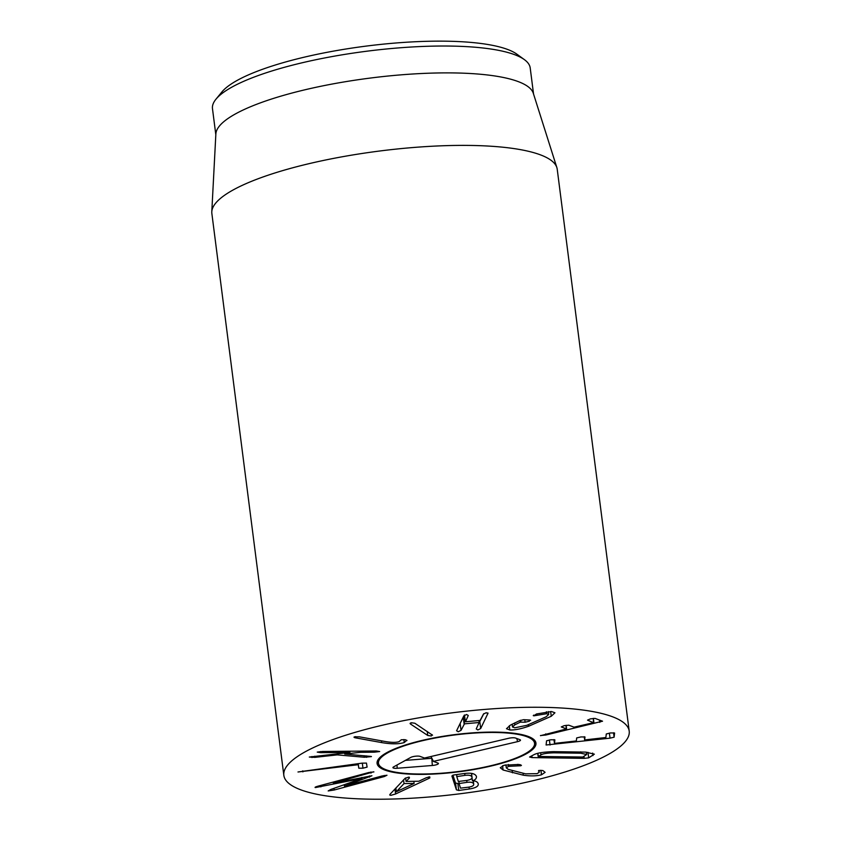 <?xml version="1.0" encoding="UTF-8"?>
<svg xmlns="http://www.w3.org/2000/svg" width="841" height="841" viewBox="0 0 841 841"><rect width="100%" height="100%" fill="white"/><g stroke="black" fill="none" stroke-linecap="round" stroke-linejoin="round"><path stroke-width="1.26" d="M373.709 771.786L333.372 783.192L371.932 775.759L344.495 786.083L382.098 775.98L386.986 775.234L384.295 776.548L334.203 790.004L328.179 790.929L330.797 789.447L361.956 778.461L315.312 787.586C314.534 787.344 315.659 786.808 318.697 785.978L368.789 772.522L373.909 771.922M320.863 786.871L320.684 785.441M361.956 778.461L361.819 777.441M362.019 778.482L361.882 777.42M344.421 786.062L344.253 784.727M333.372 783.192L333.225 782.077M362.965 768.19L358.802 768.201L358.255 764.763L357.656 764.774L297.998 771.985L361.966 763.155L366.466 763.092L367.096 767.118L362.965 768.19L362.313 763.113M358.802 768.201L358.213 763.639M371.438 756.595L364.29 757.247L337.241 754.882L314.86 757.363L309.309 757.047L349.919 752.401L320.642 752.663L317.246 752.106L322.555 751.465L376.284 750.981L379.68 751.539L374.361 752.169L360.715 752.296L344.705 754.03L371.28 756.458M349.919 752.401L349.772 751.223M314.86 757.363L314.713 756.227M337.241 754.882L337.094 753.788M364.29 757.247L364.09 755.712M344.705 754.03L344.568 752.979M360.715 752.296L360.558 751.129M406.823 740.259L404.258 742.55C398.834 744.211 391.307 744.222 381.688 742.592L355.806 737.904C353.935 737.525 353.525 737.168 354.597 736.821L359.328 736.821L385.21 741.51C391.528 742.592 396.132 742.645 399.033 741.657L401.325 739.744L405.362 739.712L406.949 740.585M354.019 737.221L354.597 736.821M404.258 742.55L403.88 739.544M432.053 734.645L431.296 735.98L427.764 735.476L410.566 724.069L411.312 722.734L414.855 723.249L432.547 735.213M410.429 723.018L410.566 724.069L410.072 723.512M479.307 722.44L483.806 713.62M488.011 713.231L480.674 728.537L477.867 729.946L476.227 728.947L479.118 722.493L464.453 723.849L461.036 730.345L458.229 731.754L456.589 730.755L463.822 715.901L466.629 714.493L468.269 715.491L465.472 721.767L480.127 720.422L483.459 714.093L486.266 712.684L487.906 713.683L487.812 712.905M464.453 715.197L465.472 721.767M459.827 724.112L463.265 717.299L464.663 717.026M479.307 722.619L478.865 720.537M509.835 729.977L506.482 728.716L510.319 725.163L519.601 720.674L523.67 719.686L530.03 720.033L529.357 721.2L525.099 722.219L520.337 722.135L514.839 724.826L512.516 726.992L514.776 727.801L526.771 725.341L546.135 716.784L548.7 714.472L546.639 713.725L533.846 715.828L536.495 713.967L551.58 711.539L554.944 712.79L551.244 716.269L528.632 726.256C520.936 728.937 514.671 730.177 509.835 729.977L509.299 725.783M533.751 715.102L533.846 715.828L533.257 715.617M536.926 715.26L536.747 713.893M546.639 713.725L546.398 711.77M525.099 722.219L524.784 719.749M530.03 720.033L530.671 720.274M540.584 735.675L566.571 728.926L561.283 726.939L564.122 725.688L568.779 725.184L574.067 727.16L593.462 722.692L587.512 720.138L590.371 718.887L595.008 718.382L602.545 721.2L545.893 735.013L540.448 735.549M593.462 722.692L593.347 718.361M566.214 729.073L566.109 725.289M610.04 738.156L546.093 745L546.566 740.795L550.844 739.775L554.871 739.849L554.471 743.402L575.749 741.026L576.348 740.889L576.684 737.925L580.963 736.926L584.989 736.979L584.653 739.943L605.877 737.504L606.287 733.962L610.566 732.932L614.592 733.005L614.109 737.21L610.04 738.156L609.389 733.1M584.653 739.943L584.243 736.737L584.653 739.943L585.241 739.933M554.471 743.402L553.977 739.596L554.471 743.402L555.049 743.391M414.119 783.444L404.027 783.581L396.353 791.738L414.119 783.444L413.846 781.321M396.353 791.738L395.88 788.017M404.027 783.581L403.543 779.817M429.614 776.842L429.856 777.904L428.836 778.451L395.596 793.978L390.823 795.344L389.688 794.976L390.245 794.051L405.162 778.251L408.758 777.137L409.42 777.967L406.066 781.426L418.807 781.247L426.303 777.736L429.614 776.842L429.856 777.904L429.719 776.842M395.596 793.978L394.955 789.005M428.836 778.451L428.647 776.947M406.066 781.426L405.625 777.978M408.758 777.137L409.42 777.967L409.315 777.189M466.955 782.34L459.039 783.57L460.532 788.143L468.532 787.176C472.369 786.577 474.072 785.494 473.662 783.928C473.073 782.414 470.834 781.888 466.955 782.34L466.713 780.437M473.294 780.847L473.725 784.222L473.262 780.837M459.018 781.51L459.028 783.549M464.947 775.36L456.768 776.632L458.345 781.457L466.608 780.459C470.655 779.796 472.442 778.661 471.959 777.052C471.391 775.434 469.047 774.876 464.947 775.36L464.705 773.468M471.517 773.394L472.032 777.357L471.486 773.384M456.747 774.561L456.768 776.611M452.942 775.139L455.549 783.118L459.039 783.591M451.922 775.938L453.688 774.992L464.011 773.562C471.097 772.595 475.239 773.562 476.437 776.464C476.563 778.587 475.218 780.017 472.411 780.753L472.432 780.795C475.522 780.858 477.425 781.773 478.14 783.539C478.95 786.114 475.995 787.933 469.267 789.005L458.744 790.466L456.411 789.836L451.922 776.054M469.267 789.005L469.026 787.102M473.336 781.194L474.051 780.932M472.411 780.753L472.032 777.746M471.601 774.014L472.726 773.625M517.751 765.888L508.563 766.351L506.293 767.844L508.227 769.378L525.583 773.836L537.073 773.667L539.26 772.175L538.955 770.451L542.865 770.535L545.105 772.332L541.499 774.803C536.526 776.096 530.471 776.222 523.333 775.202L503.097 770.009L500.29 767.728L504.148 765.226L518.476 764.458L520.316 764.753L520.758 765.773L517.751 765.888L517.562 764.374M541.499 774.803L540.91 770.261M538.955 770.451L538.618 771.239L538.534 770.608M508.563 766.351L508.321 764.469M521.452 765.331L520.758 765.773L520.642 764.847M540.921 754.903L538.534 756.469L582.813 757.037L586.661 754.514L580.837 753.21L553.914 752.821C547.165 753.031 542.834 753.725 540.921 754.903L540.647 752.737M537.756 753.326L538.534 756.469M584.18 758.351L532.069 757.604L529.588 757.016L533.877 754.713C537.136 752.979 543.654 751.949 553.41 751.644L585.588 752.106L594.356 754.156L588.689 757.857L584.18 758.351L583.938 756.427M580.343 709.699A174.087 40.641 -7.3 0 1 629.205 731.123A174.087 40.641 -7.3 0 1 461.688 793.557A174.087 40.641 -7.3 0 1 283.837 775.36A174.087 40.641 -7.3 0 1 389.12 723.691A174.087 40.641 -7.3 0 1 580.343 709.699M399.559 773.268A80.084 18.691 -7.3 0 1 377.083 763.418A80.084 18.691 -7.3 0 1 454.151 734.698A80.084 18.691 -7.3 0 1 535.948 743.066A80.084 18.691 -7.3 0 1 487.528 766.834A80.084 18.691 -7.3 0 1 399.559 773.268M524.427 59.658L516.91 54.192A153.199 35.764 172.7 0 0 479.444 43.29A153.199 35.764 172.7 0 0 328.537 52.037A153.199 35.764 172.7 0 0 221.877 91.984L215.979 99.175A160.168 37.393 -7.3 0 1 327.485 57.419A160.168 37.393 -7.3 0 1 485.257 48.263A160.168 37.393 -7.3 0 1 524.427 59.658A160.168 37.393 -7.3 0 1 530.208 67.974L533.551 94.055M215.822 134.749L212.479 108.678A160.168 37.393 -7.3 0 1 215.979 99.175M211.795 211.764L215.864 133.95A160.168 37.393 -7.3 0 1 370.029 78.097A160.168 37.393 -7.3 0 1 533.31 93.288L556.847 167.559A174.087 40.641 172.7 0 0 508.363 147.827A174.087 40.641 172.7 0 0 320.526 161.073A174.087 40.641 172.7 0 0 211.795 211.764A174.087 40.641 172.7 0 0 211.858 213.488L283.837 775.36M629.205 731.123L557.226 169.251A174.087 40.641 172.7 0 0 556.847 167.559M526.929 736.716A78.686 18.365 172.7 0 0 435.649 737.935A78.686 18.365 172.7 0 0 378.786 764.395A78.686 18.365 172.7 0 0 458.85 771.46A78.686 18.365 172.7 0 0 534.55 744.432A78.686 18.365 172.7 0 0 526.929 736.716M424.463 758.035L508.595 738.303A5.225 1.219 -7.3 0 1 515.501 738.041L519.98 739.712A5.225 1.219 -7.3 0 1 520.474 740.069A5.225 1.219 -7.3 0 1 517.551 741.646L433.43 761.389L437.909 763.06A5.225 1.219 -7.3 0 1 438.392 763.418A5.225 1.219 -7.3 0 1 432.337 765.478L397.204 768.264A5.225 1.219 -7.3 0 1 392.926 767.539A5.225 1.219 -7.3 0 1 393.567 766.908L410.776 757.415A5.225 1.219 -7.3 0 1 415.454 756.217A5.225 1.219 -7.3 0 1 419.985 756.364L424.463 758.035M405.383 760.39L431.801 758.288A3.353 0.788 172.7 0 0 431.864 758.277M433.43 761.389L430.981 756.511M334.203 790.004L333.993 788.332M384.295 776.548L384.158 775.486M369.577 777.137L369.43 775.928M370.986 773.089L370.849 772.027M302.897 771.88L302.76 770.84M357.656 764.774L357.52 763.733M358.255 764.763L358.108 763.66M320.642 752.663L320.495 751.539M311.979 757.552L311.853 756.543M366.602 757.342L366.413 755.912M374.361 752.169L374.213 751.002M355.806 737.904L355.638 736.621M381.688 742.592L381.457 740.826M427.764 735.476L427.249 731.46M480.674 728.537L479.812 721.83M461.036 730.345L460.185 723.628M464.127 724.017L463.265 717.299M464.453 723.849L463.601 717.131M479.296 722.514L479.034 720.516L479.317 722.556M528.632 726.256L528.432 724.732M551.244 716.269L550.634 711.518M514.839 724.826L514.597 722.955M520.337 722.135L520.127 720.453M520.905 721.988L520.684 720.243M529.357 721.2L529.199 719.991M545.893 735.013L545.756 733.867M599.791 722.387L599.496 720.064M550.056 745.031L549.404 739.975M614.109 737.21L613.541 732.753M456.411 789.836L455.549 783.118M458.744 790.466L457.882 783.749M512.453 772.816L512.18 770.703M503.097 770.009L502.55 765.731M523.333 775.202L523.102 773.405M580.837 753.21L580.658 751.854M553.914 752.821L553.767 751.633M532.069 757.604L531.838 755.807M588.689 757.857L587.975 752.306M592.968 755.565L592.653 753.073M397.204 768.264L396.963 765.026M432.337 765.478L431.801 758.288M517.551 741.646L516.816 738.524M465.262 721.704L464.4 714.987M548.7 714.472L548.332 711.581M512.516 726.992L512.158 724.164M593.904 722.535L593.368 718.361M566.592 728.937L566.13 725.289M539.26 772.175L539.039 770.43M506.293 767.844L505.904 764.826M586.366 752.159L586.661 754.514M537.725 753.326L538.124 756.427M534.55 744.432L535.065 740.868M378.786 764.395L377.399 761.073"/></g></svg>
